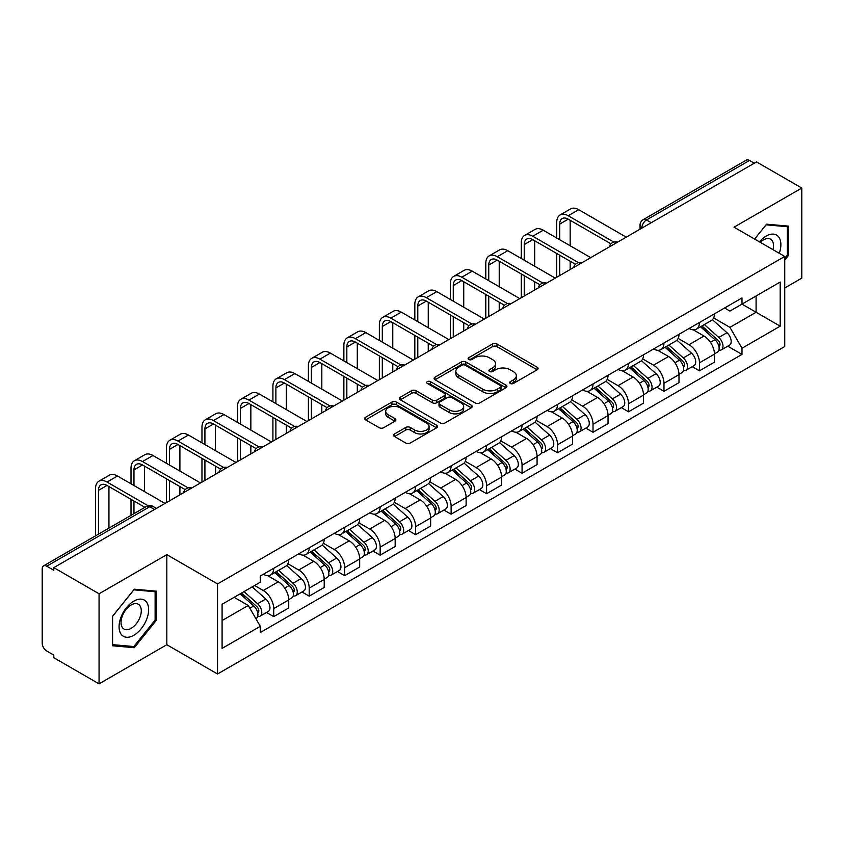 <?xml version="1.0" encoding="UTF-8"?>
<svg xmlns="http://www.w3.org/2000/svg" width="844" height="844" viewBox="0 0 844 844"><rect width="100%" height="100%" fill="white"/><g stroke="black" fill="none" stroke-linecap="round" stroke-linejoin="round"><path stroke-width="1.27" d="M510.303 383.461A2.205 1.277 0 0 0 513.426 383.461L537.153 369.767A3.154 1.825 0 0 0 538.071 368.48A3.154 1.825 0 0 0 537.153 367.193L496.968 343.993A3.154 1.825 0 0 0 492.506 343.993L468.779 357.687A2.205 1.277 0 0 0 468.135 358.584A2.205 1.277 0 0 0 468.779 359.491A2.205 1.277 0 0 0 471.912 359.491L474.982 357.719A10.107 5.834 0 0 1 489.267 357.719L492.611 359.649A10.107 5.834 0 0 1 495.576 363.775A10.107 5.834 0 0 1 492.611 367.9L489.541 369.672A2.205 1.277 0 0 0 488.898 370.579A2.205 1.277 0 0 0 489.541 371.476A2.205 1.277 0 0 0 492.674 371.476L495.734 369.704A10.107 5.834 0 0 1 510.029 369.704L513.374 371.634A10.107 5.834 0 0 1 516.338 375.759A10.107 5.834 0 0 1 513.374 379.884L510.303 381.657A2.205 1.277 0 0 0 509.66 382.564A2.205 1.277 0 0 0 510.303 383.461L510.303 381.657M394.507 433.953A3.154 1.825 0 0 0 393.578 435.24A3.154 1.825 0 0 0 394.507 436.527L405.774 443.037A3.154 1.825 0 0 0 410.237 443.037L436.58 427.834A3.154 1.825 0 0 0 437.508 426.536A3.154 1.825 0 0 0 436.58 425.249L396.395 402.05A3.154 1.825 0 0 0 391.933 402.05L365.589 417.263A3.154 1.825 0 0 0 364.671 418.55A3.154 1.825 0 0 0 365.589 419.837L379.209 427.697A3.154 1.825 0 0 0 383.672 427.697L394.95 421.188A3.154 1.825 0 0 0 395.878 419.901A3.154 1.825 0 0 0 394.95 418.613L388.198 414.721A8.44 4.874 0 0 1 385.719 411.271A8.44 4.874 0 0 1 390.941 406.766A8.44 4.874 0 0 1 400.14 407.821L426.589 423.097A8.44 4.874 0 0 1 429.068 426.536A8.44 4.874 0 0 1 423.857 431.041A8.44 4.874 0 0 1 414.647 429.986L410.237 427.444A3.154 1.825 0 0 0 405.774 427.444L394.507 433.953L394.507 436.527M217.541 583.921L166.827 554.645L99.054 593.775L53.794 567.643L756.54 161.921L801.8 188.043L734.027 227.173L784.741 256.449L217.541 583.921L217.541 673.997L784.741 346.525L784.741 256.449M475.204 402.957A3.154 1.825 0 0 0 479.666 402.957L506.01 387.744A3.154 1.825 0 0 0 506.927 386.457A3.154 1.825 0 0 0 506.01 385.17L465.825 361.971A3.154 1.825 0 0 0 461.362 361.971L435.019 377.184A3.154 1.825 0 0 0 434.09 378.471A3.154 1.825 0 0 0 435.019 379.758L475.204 402.957M428.203 383.936A2.205 1.277 0 0 1 430.44 384.252L430.44 381.625L471.3 405.215A3.154 1.825 0 0 1 472.218 406.502A3.154 1.825 0 0 1 471.3 407.789L444.957 423.002A3.154 1.825 0 0 1 440.484 423.002L400.309 399.803L400.309 397.218A3.154 1.825 0 0 0 399.381 398.505A3.154 1.825 0 0 0 400.309 399.803M400.309 397.218L411.577 390.709A3.154 1.825 0 0 1 416.05 390.709L432.339 400.119A3.154 1.825 0 0 0 436.802 400.119L444.282 395.804A3.154 1.825 0 0 0 445.21 394.517A3.154 1.825 0 0 0 444.282 393.23L427.317 383.429A2.205 1.277 0 0 1 426.674 382.532A2.205 1.277 0 0 1 428.035 381.351A2.205 1.277 0 0 1 430.44 381.625M99.054 593.775L99.054 683.851L53.794 657.719L53.794 655.092L46.747 651.019A6.435 3.714 -120 0 1 42.2 643.139L42.2 568.824A6.435 3.714 -120 0 1 43.529 565.881L146.561 506.4A6.435 3.714 60 0 1 149.768 506.716L46.747 566.197A6.435 3.714 -120 0 0 43.529 565.881M784.741 287.973L801.8 278.119L801.8 188.043M99.054 683.851L166.827 644.721L217.541 673.997M53.794 567.643L53.794 570.27L46.747 566.197M651.241 222.71L646.472 219.957A6.435 3.714 60 0 0 643.255 219.63L746.275 160.149A6.435 3.714 60 0 1 749.493 160.476L646.472 219.957A6.435 3.714 120 0 0 641.925 227.827L641.925 228.091M754.272 163.23L749.493 160.476M699.454 322.503A14.791 8.545 60 0 1 696.395 329.139L711.408 320.477A14.791 8.545 -120 0 0 714.467 313.831M678.154 338.433L688.999 344.69A14.791 8.545 60 0 1 699.454 362.814L714.467 354.142A14.791 8.545 -120 0 0 704.012 336.028L693.262 329.825M714.467 354.142L714.467 362.15L699.454 370.822L692.259 366.665M696.395 329.139A14.791 8.545 60 0 1 689.115 328.474M699.454 362.814L699.454 370.822M663.975 342.981A14.791 8.545 60 0 1 660.915 349.627L675.928 340.955A14.791 8.545 -120 0 0 678.987 334.319M656.78 387.153L663.985 391.299L678.987 382.638L678.987 374.63A14.791 8.545 -120 0 0 668.532 356.506L657.782 350.302M660.915 349.627A14.791 8.545 60 0 1 653.636 348.962M642.674 358.911L653.52 365.178A14.791 8.545 60 0 1 663.985 383.292L663.985 391.299M628.506 363.469A14.791 8.545 60 0 1 625.436 370.105L640.448 361.443A14.791 8.545 -120 0 0 643.508 354.796M621.3 407.631L628.506 411.788L643.508 403.126L643.508 395.108A14.791 8.545 -120 0 0 633.053 376.994L622.302 370.79M625.436 370.105A14.791 8.545 60 0 1 618.156 369.44M607.195 379.399L618.04 385.655A14.791 8.545 60 0 1 628.506 403.78L628.506 411.788M593.026 383.946A14.791 8.545 60 0 1 589.956 390.593L604.969 381.921A14.791 8.545 -120 0 0 608.028 375.285M585.831 428.119L593.026 432.265L608.039 423.604L608.039 415.596A14.791 8.545 -120 0 0 597.573 397.471L586.833 391.268M589.956 390.593A14.791 8.545 60 0 1 582.676 389.928M571.726 399.877L582.56 406.143A14.791 8.545 60 0 1 593.026 424.258L593.026 432.265M557.546 404.434A14.791 8.545 60 0 1 554.476 411.07L569.489 402.409A14.791 8.545 -120 0 0 572.559 395.762M550.351 448.597L557.546 452.753L572.559 444.092L572.559 436.074A14.791 8.545 -120 0 0 562.093 417.959L551.354 411.756M554.476 411.07A14.791 8.545 60 0 1 547.197 410.406M536.246 420.365L547.081 426.621A14.791 8.545 60 0 1 557.546 444.746L557.546 452.753M522.067 424.912A14.791 8.545 60 0 1 519.007 431.558L534.009 422.897A14.791 8.545 -120 0 0 537.079 416.25M514.872 469.085L522.067 473.241L537.079 464.569L537.079 456.562A14.791 8.545 -120 0 0 526.614 438.437L515.874 432.233M519.007 431.558A14.791 8.545 60 0 1 511.717 430.894M500.766 440.853L511.601 447.109A14.791 8.545 60 0 1 522.067 465.223L522.067 473.241M486.587 445.4A14.791 8.545 60 0 1 483.528 452.036L498.53 443.374A14.791 8.545 -120 0 0 501.6 436.738M479.392 489.562L486.587 493.719L501.6 485.057L501.6 477.039A14.791 8.545 -120 0 0 491.134 458.925L480.394 452.722M483.528 452.036A14.791 8.545 60 0 1 476.238 451.371M465.287 461.33L476.132 467.587A14.791 8.545 60 0 1 486.587 485.711L486.587 493.719M451.107 465.888A14.791 8.545 60 0 1 448.048 472.524L463.061 463.862A14.791 8.545 -120 0 0 466.12 457.216M443.912 510.05L451.107 514.207L466.12 505.535L466.12 497.527A14.791 8.545 -120 0 0 455.654 479.403L444.915 473.21M448.048 472.524A14.791 8.545 60 0 1 440.758 471.859M429.807 481.818L440.652 488.075A14.791 8.545 60 0 1 451.107 506.189L451.107 514.207M415.628 486.366A14.791 8.545 60 0 1 412.568 493.012L427.581 484.34A14.791 8.545 -120 0 0 430.64 477.704M408.433 530.528L415.628 534.685L430.64 526.023L430.64 518.016A14.791 8.545 -120 0 0 420.185 499.891L409.435 493.687M412.568 493.012A14.791 8.545 60 0 1 405.289 492.337M394.327 502.296L405.173 508.552A14.791 8.545 60 0 1 415.628 526.677L415.628 534.685M380.148 506.854A14.791 8.545 60 0 1 377.089 513.49L392.101 504.828A14.791 8.545 -120 0 0 395.161 498.182M372.953 551.016L380.159 555.173L395.161 546.501L395.161 538.493A14.791 8.545 -120 0 0 384.706 520.379L373.955 514.175M377.089 513.49A14.791 8.545 60 0 1 369.809 512.825M358.848 522.784L369.693 529.04A14.791 8.545 60 0 1 380.159 547.155L380.159 555.173M344.679 527.331A14.791 8.545 60 0 1 341.609 533.978L356.622 525.306A14.791 8.545 -120 0 0 359.681 518.67M337.473 571.494L344.679 575.65L359.681 566.989L359.681 558.981A14.791 8.545 -120 0 0 349.226 540.856L338.476 534.653M341.609 533.978A14.791 8.545 60 0 1 334.329 533.303M323.368 543.262L334.213 549.518A14.791 8.545 60 0 1 344.679 567.643L344.679 575.65M309.199 547.819A14.791 8.545 60 0 1 306.129 554.455L321.142 545.794A14.791 8.545 -120 0 0 324.202 539.147M302.004 591.982L309.199 596.138L324.212 587.466L324.212 579.459A14.791 8.545 -120 0 0 313.746 561.344L303.007 555.141M306.129 554.455A14.791 8.545 60 0 1 298.85 553.791M287.899 563.75L298.734 570.006A14.791 8.545 60 0 1 309.199 588.131L309.199 596.138M273.72 568.297A14.791 8.545 60 0 1 270.65 574.943L285.662 566.271A14.791 8.545 -120 0 0 288.732 559.635M266.525 612.459L273.72 616.616L288.732 607.954L288.732 599.947A14.791 8.545 -120 0 0 278.267 581.822L267.527 575.619M270.65 574.943A14.791 8.545 60 0 1 263.37 574.268M254.614 585.504L263.254 590.494A14.791 8.545 60 0 1 273.72 608.608L273.72 616.616M724.585 307.986L729.933 311.077L780.194 282.054L756.087 295.98L756.087 312.259L729.933 327.356L713.634 317.945M222.088 620.562L248.252 605.454L260.3 626.332L222.088 648.392L222.088 604.272L260.3 582.212L260.3 576.041L741.992 297.943L741.992 304.114L780.194 326.174L741.992 348.234L729.933 327.356M780.194 282.054L780.194 326.174M260.3 626.332L260.3 632.504L741.992 354.406L741.992 348.234M784.741 260.068L788.496 255.394L788.496 226.129L766.552 224.177L754.589 239.052M166.827 554.645L166.827 644.721M112.357 645.755L134.312 647.717L156.256 620.414L156.256 591.159L134.312 589.196L112.357 616.5L112.357 645.755M248.252 605.454L234.147 597.32M727.739 346.177L741.992 354.406M787.357 254.74L788.496 255.394M131.991 646.377L134.312 647.717M155.117 619.76L156.256 620.414M511.19 383.777L513.374 382.511A10.107 5.834 0 0 0 516.338 378.386L516.338 375.759M495.576 363.775L495.576 366.401A10.107 5.834 0 0 1 492.611 370.527L490.427 371.793M537.111 369.788L496.968 346.62A3.154 1.825 0 0 0 492.506 346.62L469.665 359.797M505.967 387.776L465.825 364.597A3.154 1.825 0 0 0 461.362 364.597L435.061 379.779M500.429 387.364A2.205 1.277 0 0 0 501.072 386.457A2.205 1.277 0 0 0 500.429 385.56L465.16 365.188A2.205 1.277 0 0 0 462.027 365.188L458.798 367.066A10.107 5.834 0 0 0 455.834 371.191A10.107 5.834 0 0 0 458.798 375.306L482.905 389.232A10.107 5.834 0 0 0 497.19 389.232L500.429 387.364L500.429 389.991A2.205 1.277 0 0 0 501.072 389.084L501.072 386.457M455.834 371.191L455.834 373.808A10.107 5.834 0 0 0 458.798 377.933L458.798 375.306M500.429 389.991L497.19 391.859A10.107 5.834 0 0 1 482.905 391.859L458.798 377.933M400.351 399.824L411.577 393.336L411.577 390.709M445.21 394.517L445.21 397.144A3.154 1.825 0 0 1 444.282 398.431L436.802 402.746A3.154 1.825 0 0 1 432.339 402.746L416.05 393.336A3.154 1.825 0 0 0 411.577 393.336M430.44 384.252L471.258 407.81M449.251 409.889A8.44 4.874 0 0 0 458.45 410.944A8.44 4.874 0 0 0 463.662 406.439A8.44 4.874 0 0 0 461.193 402.989L451.878 397.608A3.154 1.825 0 0 0 447.404 397.608L439.935 401.923A3.154 1.825 0 0 0 439.007 403.21A3.154 1.825 0 0 0 439.935 404.498L449.251 409.889L449.251 412.505A8.44 4.874 0 0 0 458.45 413.571A8.44 4.874 0 0 0 463.662 409.066L463.662 406.439M439.007 403.21L439.007 405.837A3.154 1.825 0 0 0 439.935 407.124L439.935 404.498M449.251 412.505L439.935 407.124M429.068 426.536L429.068 429.163A8.44 4.874 0 0 1 423.857 433.668A8.44 4.874 0 0 1 414.647 432.613L410.237 430.071A3.154 1.825 0 0 0 405.774 430.071L394.549 436.559M385.719 411.271L385.719 413.898A8.44 4.874 0 0 0 388.198 417.347L388.198 414.721M394.908 421.219L388.198 417.347M436.58 425.249L436.58 427.834L396.395 404.677A3.154 1.825 0 0 0 391.933 404.677L365.631 419.869M700.488 326.776L714.942 339.678A8.039 4.642 60 0 1 717.463 352.117L714.467 353.847M700.868 327.124L707.673 331.048M701.944 325.942L718.033 340.29A3.861 2.226 60 0 1 719.246 346.262A3.861 2.226 60 0 1 718.888 346.399M704.35 324.55L718.803 337.452A8.039 4.642 60 0 1 721.335 349.88A8.039 4.642 60 0 1 718.909 350.144M712.41 319.707L726.99 332.726A8.039 4.642 60 0 1 729.522 345.154L721.335 349.88M559.709 239.717L559.709 224.093A12.059 6.963 60 0 1 562.199 218.564A12.059 6.963 60 0 1 568.234 219.166L610.94 243.821M626.227 237.153L578.699 209.713A16.247 9.379 -120 0 0 570.576 208.911L560.11 214.946A16.247 9.379 -120 0 0 556.745 222.383L556.745 238.008M613.873 242.101L568.234 215.747A16.247 9.379 -120 0 0 560.11 214.946M556.745 253.495L556.745 277.265M559.709 275.555L559.709 255.204M570.164 269.521L570.164 261.25M570.164 245.752L570.164 220.284M665.009 347.264L679.462 360.166A8.039 4.642 60 0 1 681.984 372.594L678.987 374.325M665.389 347.601L672.193 351.537M666.465 346.42L682.553 360.778A3.861 2.226 60 0 1 683.767 366.739A3.861 2.226 60 0 1 683.408 366.887M668.87 345.027L683.334 357.93A8.039 4.642 60 0 1 685.856 370.368A8.039 4.642 60 0 1 683.429 370.621M676.93 340.195L691.521 353.203A8.039 4.642 60 0 1 694.042 365.642L685.856 370.368M629.529 367.752L643.983 380.644A8.039 4.642 60 0 1 646.504 393.082L643.508 394.813M629.909 368.089L636.714 372.014M630.985 366.908L647.074 381.256A3.861 2.226 60 0 1 648.287 387.227A3.861 2.226 60 0 1 647.928 387.364M633.39 365.515L647.854 378.418A8.039 4.642 60 0 1 650.376 390.846A8.039 4.642 60 0 1 647.949 391.11M641.451 360.673L656.041 373.692A8.039 4.642 60 0 1 658.563 386.119L650.376 390.846M779.276 253.295A20.91 12.069 120 0 0 778.896 237.248A20.91 12.069 120 0 0 759.4 241.817M773.02 249.687A14.316 8.261 120 0 0 772.165 240.719A14.316 8.261 120 0 0 770.561 239.221A14.316 8.261 120 0 0 760.265 242.323M754.641 239.074L766.099 224.82L787.357 226.719L787.357 255.067L784.741 258.327M785.954 225.907L787.357 226.719M146.656 602.268A20.91 12.069 120 0 0 126.463 607.68A20.91 12.069 120 0 0 121.051 634.118A20.91 12.069 120 0 0 141.243 628.706A20.91 12.069 120 0 0 146.656 602.268M139.925 605.739A14.316 8.261 120 0 0 138.321 604.241A14.316 8.261 120 0 0 124.996 610.929A14.316 8.261 120 0 0 122.401 627.546A14.316 8.261 120 0 0 124.005 629.033A14.316 8.261 120 0 0 137.319 622.355A14.316 8.261 120 0 0 139.925 605.739M133.848 646.546L112.59 644.647L112.59 616.299L133.848 589.84L155.117 591.739L155.117 620.097L133.848 646.546M153.703 590.927L155.117 591.739M524.229 260.195L524.229 244.57A12.059 6.963 60 0 1 526.73 239.052A12.059 6.963 60 0 1 532.754 239.643L575.46 264.299M590.747 257.642L543.219 230.19A16.247 9.379 -120 0 0 535.096 229.389L524.63 235.434A16.247 9.379 -120 0 0 521.275 242.861L521.275 258.486M578.393 262.579L532.754 236.236A16.247 9.379 -120 0 0 524.63 235.434M521.275 273.983L521.275 297.753M524.229 296.044L524.229 275.693M534.685 289.998L534.685 281.727M534.685 266.24L534.685 240.762M488.75 280.683L488.75 265.058A12.059 6.963 60 0 1 491.25 259.53A12.059 6.963 60 0 1 497.274 260.131L539.981 284.787M555.268 278.119L507.74 250.679A16.247 9.379 -120 0 0 499.616 249.877L489.161 255.911A16.247 9.379 -120 0 0 485.796 263.349L485.796 278.974M542.914 283.067L497.274 256.713A16.247 9.379 -120 0 0 489.161 255.911M485.796 294.472L485.796 318.23M488.75 316.521L488.75 296.17M499.215 310.486L499.215 302.215M499.215 286.717L499.215 261.25M594.049 388.229L608.503 401.132A8.039 4.642 60 0 1 611.035 413.56L608.028 415.301M594.429 388.567L601.234 392.502M595.505 387.385L611.594 401.744A3.861 2.226 60 0 1 612.807 407.715A3.861 2.226 60 0 1 612.459 407.852M597.911 385.993L612.375 398.896A8.039 4.642 60 0 1 614.896 411.334A8.039 4.642 60 0 1 612.47 411.587M605.981 381.161L620.562 394.169A8.039 4.642 60 0 1 623.083 406.608L614.896 411.334M558.57 408.718L573.023 421.61A8.039 4.642 60 0 1 575.555 434.048L572.548 435.778M558.95 409.055L565.754 412.98M560.026 407.874L576.114 422.222A3.861 2.226 60 0 1 577.328 428.193A3.861 2.226 60 0 1 576.979 428.33M562.442 406.481L576.895 419.384A8.039 4.642 60 0 1 579.417 431.811A8.039 4.642 60 0 1 576.99 432.075M570.502 401.638L585.082 414.657A8.039 4.642 60 0 1 587.603 427.085L579.417 431.811M523.09 429.195L537.554 442.098A8.039 4.642 60 0 1 540.076 454.526L537.069 456.266M523.48 429.543L530.285 433.468M524.557 428.351L540.635 442.71A3.861 2.226 60 0 1 541.848 448.681A3.861 2.226 60 0 1 541.5 448.818M526.962 426.969L541.415 439.861A8.039 4.642 60 0 1 543.937 452.3A8.039 4.642 60 0 1 541.51 452.553M535.022 422.127L549.602 435.135A8.039 4.642 60 0 1 552.124 447.573L543.937 452.3M453.27 301.16L453.27 285.536A12.059 6.963 60 0 1 455.771 280.018A12.059 6.963 60 0 1 461.795 280.619L504.501 305.264M519.788 298.607L472.26 271.156A16.247 9.379 -120 0 0 464.137 270.354L453.682 276.399A16.247 9.379 -120 0 0 450.316 283.827L450.316 299.462M507.434 303.555L461.795 277.201A16.247 9.379 -120 0 0 453.682 276.399M450.316 314.949L450.316 338.718M453.27 337.009L453.27 316.658M463.736 330.964L463.736 322.693M463.736 307.205L463.736 281.727M417.791 321.648L417.791 306.024A12.059 6.963 60 0 1 420.291 300.496A12.059 6.963 60 0 1 426.325 301.097L469.021 325.752M484.319 319.085L436.781 291.644A16.247 9.379 -120 0 0 428.657 290.842L418.202 296.877A16.247 9.379 -120 0 0 414.837 304.315L414.837 319.939M471.965 324.033L426.325 297.679A16.247 9.379 -120 0 0 418.202 296.877M414.837 335.437L414.837 359.196M417.791 357.497L417.791 337.136M428.256 351.452L428.256 343.181M428.256 327.683L428.256 302.215M382.311 342.126L382.311 326.501A12.059 6.963 60 0 1 384.811 320.984A12.059 6.963 60 0 1 390.846 321.585L433.542 346.24M448.839 339.573L401.301 312.132A16.247 9.379 -120 0 0 393.188 311.32L382.722 317.365A16.247 9.379 -120 0 0 379.357 324.803L379.357 340.427M436.485 344.521L390.846 318.167A16.247 9.379 -120 0 0 382.722 317.365M379.357 355.915L379.357 379.684M382.311 377.975L382.311 357.624M392.776 371.94L392.776 363.658M392.776 348.171L392.776 322.693M487.61 449.683L502.074 462.575A8.039 4.642 60 0 1 504.596 475.014L501.6 476.744M488.001 450.021L494.806 453.945M489.077 448.839L505.155 463.187A3.861 2.226 60 0 1 506.368 469.158A3.861 2.226 60 0 1 506.02 469.296M491.482 447.447L505.936 460.349A8.039 4.642 60 0 1 508.457 472.777A8.039 4.642 60 0 1 506.031 473.041M499.542 442.604L514.123 455.623A8.039 4.642 60 0 1 516.644 468.051L508.457 472.777M346.831 362.614L346.831 346.989A12.059 6.963 60 0 1 349.332 341.472A12.059 6.963 60 0 1 355.366 342.063L398.062 366.718M413.36 360.05L365.821 332.61A16.247 9.379 -120 0 0 357.708 331.808L347.243 337.843A16.247 9.379 -120 0 0 343.877 345.28L343.877 360.905M401.005 364.998L355.366 338.655A16.247 9.379 -120 0 0 347.243 337.843M343.877 376.403L343.877 400.161M346.831 398.463L346.831 378.112M357.297 392.418L357.297 384.147M357.297 368.649L357.297 343.181M452.141 470.161L466.595 483.063A8.039 4.642 60 0 1 469.116 495.491L466.12 497.232M452.521 470.509L459.326 474.433M453.597 469.317L469.686 483.675A3.861 2.226 60 0 1 470.889 489.647A3.861 2.226 60 0 1 470.541 489.784M456.003 467.935L470.456 480.827A8.039 4.642 60 0 1 472.988 493.265A8.039 4.642 60 0 1 470.551 493.518M464.063 463.092L478.643 476.1A8.039 4.642 60 0 1 481.175 488.539L472.988 493.265M311.362 383.092L311.362 367.467A12.059 6.963 60 0 1 313.852 361.949A12.059 6.963 60 0 1 319.887 362.551L362.593 387.206M377.88 380.538L330.352 353.098A16.247 9.379 -120 0 0 322.229 352.286L311.763 358.331A16.247 9.379 -120 0 0 308.398 365.768L308.398 381.393M365.526 385.486L319.887 359.133A16.247 9.379 -120 0 0 311.763 358.331M308.398 396.88L308.398 420.65M311.362 418.94L311.362 398.59M321.817 412.906L321.817 404.635M321.817 389.137L321.817 363.658M416.662 490.649L431.115 503.551A8.039 4.642 60 0 1 433.637 515.979L430.64 517.71M417.041 490.986L423.846 494.922M418.118 489.805L434.206 504.163A3.861 2.226 60 0 1 435.42 510.124A3.861 2.226 60 0 1 435.061 510.261M420.523 488.412L434.976 501.315A8.039 4.642 60 0 1 437.508 513.743A8.039 4.642 60 0 1 435.082 514.007M428.583 483.57L443.163 496.588A8.039 4.642 60 0 1 445.695 509.016L437.508 513.743M275.882 403.58L275.882 387.955A12.059 6.963 60 0 1 278.372 382.438A12.059 6.963 60 0 1 284.407 383.028L327.113 407.684M342.4 401.016L294.873 373.575A16.247 9.379 -120 0 0 286.749 372.774L276.283 378.808A16.247 9.379 -120 0 0 272.918 386.246L272.918 401.871M330.046 405.964L284.407 379.621A16.247 9.379 -120 0 0 276.283 378.808M272.918 417.369L272.918 441.127M275.882 439.429L275.882 419.078M286.338 433.383L286.338 425.112M286.338 409.614L286.338 384.147M381.182 511.126L395.636 524.029A8.039 4.642 60 0 1 398.157 536.467L395.161 538.198M381.562 511.475L388.367 515.399M382.638 510.282L398.727 524.641A3.861 2.226 60 0 1 399.94 530.612A3.861 2.226 60 0 1 399.581 530.749M385.043 508.9L399.507 521.792A8.039 4.642 60 0 1 402.029 534.231A8.039 4.642 60 0 1 399.602 534.484M393.104 504.058L407.694 517.066A8.039 4.642 60 0 1 410.216 529.504L402.029 534.231M240.403 424.068L240.403 408.433A12.059 6.963 60 0 1 242.903 402.915A12.059 6.963 60 0 1 248.927 403.516L291.634 428.172M306.921 421.504L259.393 394.064A16.247 9.379 -120 0 0 251.269 393.251L240.804 399.296A16.247 9.379 -120 0 0 237.449 406.734L237.449 422.359M294.567 426.452L248.927 400.098A16.247 9.379 -120 0 0 240.804 399.296M237.449 437.846L237.449 461.615M240.403 459.906L240.403 439.555M250.858 453.872L250.858 445.6M250.858 430.102L250.858 404.635M345.702 531.614L360.156 544.517A8.039 4.642 60 0 1 362.677 556.945L359.681 558.675M346.082 531.952L352.887 535.887M347.158 530.77L363.247 545.129A3.861 2.226 60 0 1 364.46 551.09A3.861 2.226 60 0 1 364.102 551.237M349.564 529.378L364.028 542.281A8.039 4.642 60 0 1 366.549 554.719A8.039 4.642 60 0 1 364.123 554.972M357.624 524.546L372.215 537.554A8.039 4.642 60 0 1 374.736 549.982L366.549 554.719M204.923 444.545L204.923 428.921A12.059 6.963 60 0 1 207.424 423.403A12.059 6.963 60 0 1 213.448 423.994L256.154 448.649M271.441 441.982L223.913 414.541A16.247 9.379 -120 0 0 215.79 413.739L205.335 419.774A16.247 9.379 -120 0 0 201.969 427.212L201.969 442.836M259.087 446.93L213.448 420.586A16.247 9.379 -120 0 0 205.335 419.774M201.969 458.334L201.969 482.103M204.923 480.394L204.923 460.043M215.389 474.349L215.389 466.078M215.389 450.591L215.389 425.112M310.223 552.092L324.676 564.995A8.039 4.642 60 0 1 327.208 577.433L324.202 579.163M310.603 552.44L317.407 556.365M311.679 551.259L327.767 565.607A3.861 2.226 60 0 1 328.981 571.578A3.861 2.226 60 0 1 328.632 571.715M314.084 549.866L328.548 562.769A8.039 4.642 60 0 1 331.07 575.197A8.039 4.642 60 0 1 328.643 575.46M322.155 545.024L336.735 558.032A8.039 4.642 60 0 1 339.256 570.47L331.07 575.197M169.444 465.033L169.444 449.409A12.059 6.963 60 0 1 171.944 443.881A12.059 6.963 60 0 1 177.968 444.482L220.674 469.137M235.961 462.47L188.434 435.029A16.247 9.379 -120 0 0 180.31 434.217L169.855 440.262A16.247 9.379 -120 0 0 166.49 447.7L166.49 463.324M223.607 467.418L177.968 441.064A16.247 9.379 -120 0 0 169.855 440.262M166.49 478.812L166.49 502.581M169.444 500.872L169.444 480.521M179.909 494.837L179.909 486.566M179.909 471.068L179.909 445.6M274.743 572.58L289.197 585.483A8.039 4.642 60 0 1 291.729 597.911L288.722 599.641M275.123 572.918L281.928 576.853M276.199 571.736L292.288 586.095A3.861 2.226 60 0 1 293.501 592.055A3.861 2.226 60 0 1 293.153 592.203M278.615 570.344L293.068 583.246A8.039 4.642 60 0 1 295.59 595.685A8.039 4.642 60 0 1 293.163 595.938M286.675 565.512L301.255 578.52A8.039 4.642 60 0 1 303.777 590.958L295.59 595.685M133.964 485.511L133.964 469.886A12.059 6.963 60 0 1 136.464 464.369A12.059 6.963 60 0 1 142.499 464.96L185.195 489.615M200.492 482.947L152.954 455.507A16.247 9.379 -120 0 0 144.83 454.705L134.375 460.75A16.247 9.379 -120 0 0 131.01 468.177L131.01 483.802M188.138 487.895L142.499 461.552A16.247 9.379 -120 0 0 134.375 460.75M131.01 499.3L131.01 515.378M133.964 513.669L133.964 501.009M144.429 507.624L144.429 507.044M144.429 491.556L144.429 466.078M240.15 593.849L253.727 605.96A8.039 4.642 60 0 1 256.249 618.399L255.848 618.631M240.287 593.775L246.459 597.33M241.606 593.005L256.808 606.572A3.861 2.226 60 0 1 258.021 612.544A3.861 2.226 60 0 1 257.673 612.681M244.022 591.623L257.589 603.734A8.039 4.642 60 0 1 260.11 616.162A8.039 4.642 60 0 1 257.684 616.426M252.208 586.896L265.776 599.008A8.039 4.642 60 0 1 268.297 611.436L260.11 616.162M98.484 534.146L98.484 490.375A12.059 6.963 60 0 1 100.985 484.846A12.059 6.963 60 0 1 107.019 485.448L144.936 507.339M165.013 503.435L117.474 475.995A16.247 9.379 -120 0 0 109.361 475.193L98.896 481.228A16.247 9.379 -120 0 0 95.53 488.665L95.53 535.856M148.111 505.756L107.019 482.029A16.247 9.379 -120 0 0 98.896 481.228M108.95 528.112L108.95 486.566M642.147 227.964L641.925 227.827A6.435 3.714 0 0 1 640.037 225.2L640.037 229.178M309.199 588.131L324.212 579.459M344.679 567.643L359.681 558.981M380.159 547.155L395.161 538.493M415.628 526.677L430.64 518.016M451.107 506.189L466.12 497.527M486.587 485.711L501.6 477.039M522.067 465.223L537.079 456.562M557.546 444.746L572.559 436.074M593.026 424.258L608.039 415.596M628.506 403.78L643.508 395.108M663.985 383.292L678.987 374.63M273.72 608.608L288.732 599.947M263.254 590.494L278.267 581.822M298.734 570.006L313.746 561.344M334.213 549.518L349.226 540.856M369.693 529.04L384.706 520.379M405.173 508.552L420.185 499.891M440.652 488.075L455.654 479.403M476.132 467.587L491.134 458.925M511.601 447.109L526.614 438.437M547.081 426.621L562.093 417.959M582.56 406.143L597.573 397.471M618.04 385.655L633.053 376.994M653.52 365.178L668.532 356.506M688.999 344.69L704.012 336.028M616.964 242.502A6.435 3.714 120 0 0 614.115 244.148M581.484 262.99A6.435 3.714 120 0 0 578.636 264.626M546.005 283.468A6.435 3.714 120 0 0 543.167 285.114M510.525 303.956A6.435 3.714 120 0 0 507.687 305.591M475.045 324.434A6.435 3.714 120 0 0 472.207 326.079M439.566 344.922A6.435 3.714 120 0 0 436.728 346.557M404.086 365.399A6.435 3.714 120 0 0 401.248 367.045M368.606 385.887A6.435 3.714 120 0 0 365.768 387.523M333.137 406.375A6.435 3.714 120 0 0 330.289 408.011M297.658 426.853A6.435 3.714 120 0 0 294.809 428.488M262.178 447.341A6.435 3.714 120 0 0 259.34 448.976M226.698 467.819A6.435 3.714 120 0 0 223.86 469.464M191.219 488.307A6.435 3.714 120 0 0 188.381 489.942M154.547 509.47L149.768 506.716A6.435 3.714 120 0 1 152.986 506.4A6.435 6.435 0 0 0 146.561 506.4M513.374 382.511L513.374 379.884M489.541 371.476L489.541 369.672M492.611 370.527L492.611 367.9M468.779 359.491L468.779 357.687M492.506 346.62L492.506 343.993M496.968 346.62L496.968 343.993M537.153 369.767L537.153 367.193M435.019 379.758L435.019 377.184M461.362 364.597L461.362 361.971M465.825 364.597L465.825 361.971M506.01 387.744L506.01 385.17M482.905 391.859L482.905 389.232M497.19 391.859L497.19 389.232M416.05 393.336L416.05 390.709M432.339 402.746L432.339 400.119M436.802 402.746L436.802 400.119M444.282 398.431L444.282 395.804M471.3 407.789L471.3 405.215M405.774 430.071L405.774 427.444M410.237 430.071L410.237 427.444M414.647 432.613L414.647 429.986M394.95 421.188L394.95 418.613M365.589 419.837L365.589 417.263M391.933 404.677L391.933 402.05M396.395 404.677L396.395 402.05M714.942 339.678L710.437 342.284M720.037 344.489L718.592 345.333M726.99 332.726L718.803 337.452M568.234 215.747L578.699 209.713M559.709 224.093L568.234 219.166M679.462 360.166L674.957 362.762M684.558 364.977L683.112 365.811M691.521 353.203L683.334 357.93M643.983 380.644L639.478 383.25M649.089 385.465L647.633 386.299M656.041 373.692L647.854 378.418M532.754 236.236L543.219 230.19M524.229 244.57L532.754 239.643M497.274 256.713L507.74 250.679M488.75 265.058L497.274 260.131M608.503 401.132L603.998 403.738M613.609 405.943L612.153 406.776M620.562 394.169L612.375 398.896M573.023 421.61L568.518 424.216M578.129 426.431L576.674 427.264M585.082 414.657L576.895 419.384M537.554 442.098L533.039 444.704M542.65 446.909L541.204 447.742M549.602 435.135L541.415 439.861M461.795 277.201L472.26 271.156M453.27 285.536L461.795 280.619M426.325 297.679L436.781 291.644M417.791 306.024L426.325 301.097M390.846 318.167L401.301 312.132M382.311 326.501L390.846 321.585M502.074 462.575L497.559 465.181M507.17 467.397L505.725 468.23M514.123 455.623L505.936 460.349M355.366 338.655L365.821 332.61M346.831 346.989L355.366 342.063M466.595 483.063L462.09 485.669M471.69 487.874L470.245 488.718M478.643 476.1L470.456 480.827M319.887 359.133L330.352 353.098M311.362 367.467L319.887 362.551M431.115 503.551L426.61 506.147M436.211 508.362L434.765 509.196M443.163 496.588L434.976 501.315M284.407 379.621L294.873 373.575M275.882 387.955L284.407 383.028M395.636 524.029L391.131 526.635M400.731 528.84L399.286 529.684M407.694 517.066L399.507 521.792M248.927 400.098L259.393 394.064M240.403 408.433L248.927 403.516M360.156 544.517L355.651 547.112M365.262 549.328L363.806 550.161M372.215 537.554L364.028 542.281M213.448 420.586L223.913 414.541M204.923 428.921L213.448 423.994M324.676 564.995L320.171 567.601M329.782 569.805L328.327 570.649M336.735 558.032L328.548 562.769M177.968 441.064L188.434 435.029M169.444 449.409L177.968 444.482M289.197 585.483L284.692 588.078M294.303 590.294L292.847 591.127M301.255 578.52L293.068 583.246M142.499 461.552L152.954 455.507M133.964 469.886L142.499 464.96M253.727 605.96L249.835 608.207M258.823 610.771L257.378 611.615M265.776 599.008L257.589 603.734M107.019 482.029L117.474 475.995M98.484 490.375L107.019 485.448M617.502 242.186A6.435 6.435 0 0 0 609.252 246.954M582.022 262.674A6.435 6.435 0 0 0 573.772 267.442M546.553 283.151A6.435 6.435 0 0 0 538.293 287.92M511.074 303.64A6.435 6.435 0 0 0 502.813 308.408M475.594 324.117A6.435 6.435 0 0 0 467.333 328.886M440.114 344.605A6.435 6.435 0 0 0 431.864 349.374M404.635 365.093A6.435 6.435 0 0 0 396.385 369.851M369.155 385.571A6.435 6.435 0 0 0 360.905 390.339M333.675 406.059A6.435 6.435 0 0 0 325.425 410.817M298.196 426.536A6.435 6.435 0 0 0 289.946 431.305M262.727 447.025A6.435 6.435 0 0 0 254.466 451.783M227.247 467.502A6.435 6.435 0 0 0 218.986 472.271M191.767 487.99A6.435 6.435 0 0 0 183.507 492.748M156.435 508.383L152.986 506.4M643.255 219.63A6.435 6.435 0 0 0 640.037 225.2"/></g></svg>
